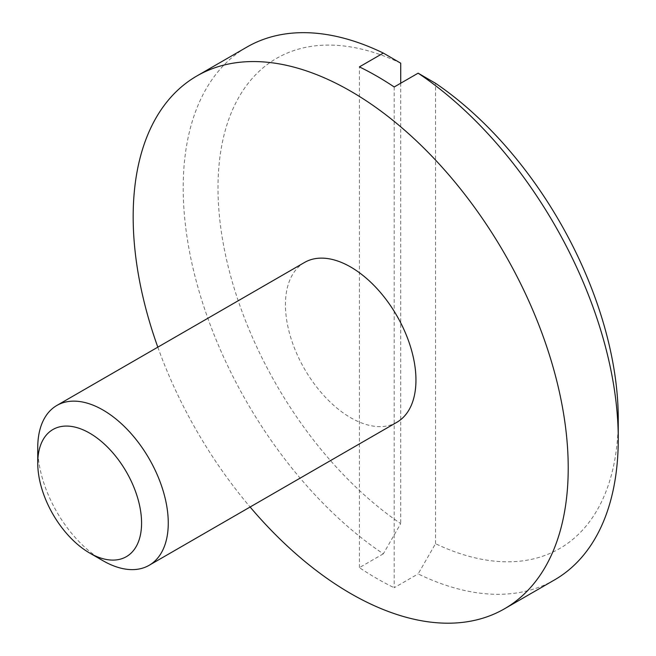 <?xml version="1.0" encoding="UTF-8"?>
<svg xmlns="http://www.w3.org/2000/svg" width="656" height="656" viewBox="0 0 656 656"><rect width="100%" height="100%" fill="white"/><g stroke="black" fill="none" stroke-linecap="round" stroke-linejoin="round"><path stroke-width="0.49" stroke-dasharray="3.28 2.46" d="M37.745 447.704A92.291 53.284 -120 0 0 103.008 560.732M304.548 262.449A92.291 53.284 -120 0 0 285.434 304.704A92.291 53.284 -120 0 0 325.72 397.577A92.291 53.284 -120 0 0 396.839 422.3M554.541 579.904A307.631 177.612 60 0 1 418.126 573.91L435.527 543.701A283.023 163.401 -120 0 0 618.255 418.987M394.199 86.977L394.199 587.727L418.126 573.91M435.527 543.701L435.527 83.279M157.817 347.163A307.631 177.612 -120 0 0 250.108 507.014M400.726 63.189A283.023 163.401 -120 0 0 218.005 187.903A283.023 163.401 -120 0 0 400.726 523.611L383.325 553.82A307.631 177.612 60 0 1 183.196 187.903A307.631 177.612 60 0 1 246.91 47.076M383.325 553.82L359.398 567.637A307.631 177.612 -120 0 0 394.199 587.727M359.398 567.637L359.398 66.887M400.726 83.214L400.726 523.611"/><path stroke-width="0.98" d="M141.573 523.053A73.415 42.386 60 0 1 89.659 553.024A73.415 42.386 60 0 1 37.745 463.111A73.415 42.386 60 0 1 89.659 433.14A73.415 42.386 60 0 1 141.573 523.053M89.659 553.024L103.008 560.732A92.291 53.284 -120 0 0 149.15 565.3A92.291 53.284 -120 0 0 168.264 523.053A92.291 53.284 -120 0 0 127.977 430.18A92.291 53.284 -120 0 0 56.859 405.457A92.291 53.284 -120 0 0 37.745 447.704L37.745 463.111M149.15 565.3L396.839 422.3A92.291 53.284 -120 0 0 396.839 315.733A92.291 53.284 -120 0 0 304.548 262.449L56.859 405.457M618.255 439.077L618.255 418.987A283.023 163.401 -120 0 0 435.527 83.279L418.126 73.169A307.631 177.612 60 0 1 618.255 439.077A307.631 177.612 60 0 1 554.541 579.904L504.505 608.793A307.631 177.612 -120 0 0 504.513 253.577A307.631 177.612 -120 0 0 196.882 75.965A307.631 177.612 -120 0 0 133.168 216.792A307.631 177.612 -120 0 0 157.817 347.163M418.126 73.169L394.199 86.977A307.631 177.612 -120 0 0 359.398 66.887L383.325 53.07L400.726 63.189L400.726 83.214M250.108 507.014A307.631 177.612 -120 0 0 504.505 608.793M196.882 75.965L246.91 47.076A307.631 177.612 60 0 1 383.325 53.07"/></g></svg>
